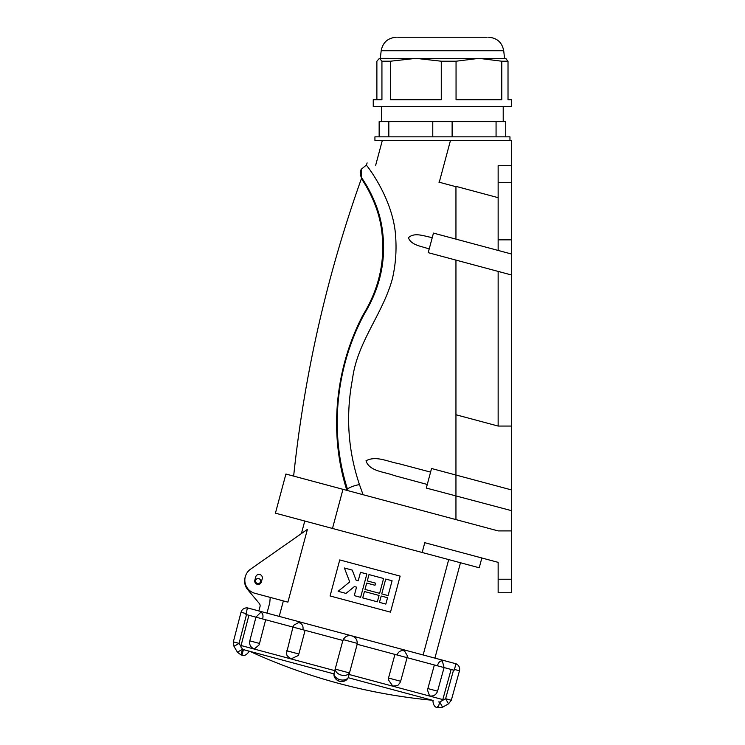 <?xml version="1.0" encoding="UTF-8"?>
<svg xmlns="http://www.w3.org/2000/svg" width="745" height="745" viewBox="0 0 745 745"><rect width="100%" height="100%" fill="white"/><g stroke="black" fill="none" stroke-linecap="round" stroke-linejoin="round"><path stroke-width="1.12" d="M423.151 654.976L448.704 559.597M250.581 569.171A13.503 13.503 0 0 0 254.837 593.271L287.905 602.137L307.406 529.378L250.581 569.171L301.408 533.578L304.77 521.025M330.082 595.963L390.492 612.148L400.139 576.118L339.739 559.933L330.082 595.963M279.217 616.404L283.361 600.917L270.23 597.397L269.792 602.472A3.38 3.38 0 0 1 269.69 603.05L266.989 613.126M481.847 557.986L479.221 567.774L275.426 513.165L285.912 474.034L498.144 530.906L511.647 530.906L511.647 510.697L426.308 488.059L431.551 468.503L511.647 489.959L511.647 140.377L374.931 140.377L374.931 136.838L505.743 136.838L505.743 121.649L496.068 121.649L496.068 136.838M422.164 552.483L424.78 542.695L498.144 562.354L498.144 592.741L511.647 592.741L511.647 530.906M254.846 580.169A3.38 3.38 0 0 0 257.239 584.304A3.38 3.38 0 0 0 261.374 581.919L262.24 578.66A3.38 3.38 0 0 0 259.856 574.525A3.38 3.38 0 0 0 255.721 576.909L254.846 580.169M341.154 588.857L338.146 591.307L345.997 593.411L354.406 586.576L356.529 587.144L354.257 595.618L360.608 597.322L366.857 574.013L360.496 572.309L358.224 580.783L356.11 580.215L352.245 570.093L344.395 567.988L349.712 581.91L338.146 591.307M362.731 597.89L364.435 591.53L362.731 597.89L377.352 601.811L379.056 595.451L364.435 591.53M379.475 602.379L381.179 596.019L387.54 597.723L385.836 604.083L379.475 602.379M344.395 567.988L349.712 581.91M381.747 593.905L385.724 579.061L392.084 580.765L388.108 595.609L381.747 593.905M365.003 589.416L366.708 583.056L374.977 585.272L375.545 583.149L367.276 580.932L368.98 574.581L383.601 578.493L379.624 593.337L365.003 589.416M455.949 495.779L455.949 475.273M498.144 271.404L498.144 426.056L455.949 414.751L455.949 475.04M455.949 414.751L455.949 260.098M455.949 239.136L455.949 186.362L498.144 197.667M455.949 496.002L455.949 519.6M511.647 275.026L428.217 252.667L433.46 233.101L511.647 254.054L511.647 275.017M511.647 510.697L511.647 490.461M511.647 239.853L498.144 239.853L498.144 250.441L511.647 254.054M501.525 272.288L498.144 271.366M511.647 165.697L498.144 165.697L498.144 239.853M346.9 490.378L346.63 489.512C328.89 433.581 334.915 368.524 363.029 314.949C379.596 287.924 385.733 259.223 381.431 228.864C377.482 200.34 360.99 178.167 361.399 178.651L361.316 177.329C360.031 174.451 359.993 171.778 361.223 169.292L361.288 177.273C360.831 176.798 377.557 198.692 381.952 227.244C386.767 257.658 380.928 286.518 364.417 313.822C335.52 367.313 329.337 432.864 347.44 489.018L347.971 490.666M360.263 172.738L361.288 177.273M432.258 237.581C424.659 236.454 414.592 231.779 408.409 237.757C411.333 245.543 421.931 246.195 429.195 249.026M430.582 472.106L398.277 463.539C387.903 461.76 376.002 455.325 366 460.801C369.362 471.473 384.765 471.799 394.356 475.58L427.267 484.464M363.066 494.708L359.444 484.548C347.924 450.343 345.615 415.123 352.515 378.907C357.172 342.113 382.772 314.055 392.373 278.835C395.474 265.36 396.601 251.857 395.753 238.316C394.179 199.343 366.037 164.44 366.317 165.12L361.223 169.292M438.907 182.143L455.949 186.706M381.934 61.22L390.482 61.22L390.482 99.7L441.273 99.7L441.273 61.22L456.052 61.22L456.052 99.7L501.785 99.7L501.785 61.22L508.015 61.22L508.015 99.7L511.647 99.7L511.647 106.451L373.245 106.451L373.245 99.7L381.934 99.7L381.934 61.22L379.41 58.352L376.886 61.22L376.886 99.7M508.015 61.22L505.482 58.352M506.004 58.473L379.41 58.352M501.785 61.22L478.914 58.352L456.052 61.22M390.482 61.22L415.878 58.352L441.273 61.22M487.174 37.25L397.718 37.25M400.54 37.25L484.352 37.25M380.332 58.352L381.179 50.753L503.713 50.753L504.561 58.352M503.21 106.451L503.21 121.649M452.122 136.838L452.122 121.649L432.771 121.649L432.771 136.838M388.825 136.838L388.825 121.649L432.771 121.649M388.825 121.649L379.149 121.649L379.149 136.838M505.743 135.152L505.743 123.335M452.122 121.649L496.068 121.649M509.962 140.377L509.962 136.838L505.743 136.838M258.766 578.595A2.533 2.533 0 0 0 255.665 580.392A2.533 2.533 0 0 0 257.453 583.493A2.533 2.533 0 0 0 260.554 581.696A2.533 2.533 0 0 0 258.766 578.595M258.832 610.947L260.014 606.56A3.38 3.38 0 0 0 259.335 603.515L247.768 589.723A13.503 13.503 0 0 1 245.179 577.142M248.895 615.268L241.073 645.533L334.775 670.64L333.946 673.88L243.419 649.621C241.464 656.848 241.464 656.848 243.419 649.621L242.516 649.221L240.989 654.92L237.431 652.21L242.516 649.212L239.071 643.354L233.353 641.873L241.008 612.269L246.139 613.601L247.424 607.883L456.108 663.804C458.976 665.304 460.093 667.641 459.479 670.817L454.366 669.392L456.108 663.804M455.595 665.35L455.037 667.101M454.366 669.392L454.133 670.267L444.085 667.567L442.4 661.234A6.752 2.924 -41.3 0 0 441.301 660.936C439.625 661.262 438.311 662.882 437.38 665.779L407.087 657.658L407.301 655.656L404.61 651.102A6.752 5.066 -25.9 0 0 402.71 650.59C400.009 650.655 398.156 652.117 397.141 654.995L357.013 644.239L357.246 643.373C357.255 639.564 355.421 637.05 351.77 635.848C347.99 635.066 345.159 636.323 343.259 639.62L357.246 643.373M343.259 639.62L343.026 640.495L302.889 629.739C303.457 626.75 302.591 624.552 300.272 623.146A6.752 5.066 55.9 0 0 298.373 622.634L293.772 625.232L292.962 627.076L286.536 653.151C287.496 654.585 284.897 654.808 291.174 658.831L298.233 655.544A6.752 5.848 105 0 0 298.857 653.998L305.087 630.326M246.139 613.601L245.906 614.467L255.954 617.167L249.799 640.849C249.128 644.76 250.637 647.47 254.352 648.97L258.971 645.03A6.752 3.38 105 0 0 259.511 643.457L265.667 619.765M260.582 612.511L255.954 617.167L262.659 618.955C263.302 615.985 262.976 613.936 261.681 612.809A6.752 2.924 71.3 0 0 260.582 612.511M262.659 618.955L292.953 627.076L293.772 625.232M434.372 664.968L427.863 688.566A6.752 3.38 -75 0 0 427.537 690.196L429.576 695.923C433.534 696.473 436.197 694.889 437.566 691.164L427.863 688.566M388.517 678.025A6.752 5.848 -75 0 0 388.275 679.673L392.755 686.052C400.195 685.707 398.053 684.208 399.599 683.454L400.642 681.275L388.517 678.025L394.952 654.408M349.079 674.476L442.791 699.583L451.144 669.466M334.775 670.64L342.868 640.449L335.185 669.103L349.498 672.94L357.172 644.285M438.656 701.939L439.69 702.051L438.162 707.75L437.24 707.499C432.938 707.312 432.64 699.657 433.18 700.477L348.176 677.699L349.498 672.94A7.599 5.42 15 0 1 341.247 675.091A7.599 5.42 15 0 1 335.185 669.103L334.505 671.645M442.791 699.583L442.353 700.542L439.69 702.051L442.604 707.182L448.518 703.839L445.612 698.698L453.537 670.109M348.26 677.55L348.26 677.55A7.599 7.599 0 0 1 333.956 673.722A7.599 5.42 15 0 0 340.018 679.701A7.599 5.42 15 0 0 348.26 677.55M442.353 700.542L445.612 698.698L451.302 700.272L459.479 670.817M438.712 701.958C436.794 709.184 436.794 709.184 438.712 701.958M437.306 707.238L437.473 706.614M439.718 702.051L440.481 701.92M240.97 646.576L241.073 645.533M243.475 649.64L248.821 651.074M333.946 673.88C333.397 681.479 344.851 684.553 348.176 677.699M240.98 646.753L241.101 647.358M243.419 649.621L242.507 652.993M242.376 653.486L242.162 654.268M242.162 654.278L242.004 654.864M233.353 641.873L233.977 646.353L239.071 643.354L246.493 614.625M259.511 643.457L249.799 640.849M298.857 653.998L286.723 650.748M511.647 579.238L498.144 579.238M332.484 528.456L342.97 489.325M439.271 182.236L450.492 140.377M511.647 426.056L498.144 426.056M511.647 182.702L498.144 182.702M346.63 489.512L347.44 489.018C350.001 487.156 354.005 485.666 359.444 484.548M302.889 629.739L292.953 627.076M407.301 655.656L407.087 657.658L397.141 654.995M437.566 691.164L444.085 667.567L437.38 665.779M434.912 658.124L460.475 562.745M375.685 165.204L382.343 140.377M360.459 171.378L360.803 170.223M366.317 165.12L367.136 162.913M361.399 178.651C326.981 275.11 304.398 374.26 293.642 476.111M503.713 50.753C502.093 42.437 497.064 37.93 488.618 37.25M381.179 50.753C382.8 42.437 387.828 37.93 396.275 37.25M381.682 106.451L381.682 121.649M451.302 700.272L448.518 703.839M438.162 707.75L442.604 707.182M240.989 654.92L241.92 655.162C245.738 657.155 249.826 650.674 248.951 651.111L248.951 651.111M247.424 607.883C244.192 607.752 242.051 609.214 241.008 612.269M237.431 652.21L233.977 646.353M407.087 657.658L400.642 681.275M249.761 651.326A565.446 565.446 0 0 0 432.361 700.253"/></g></svg>
